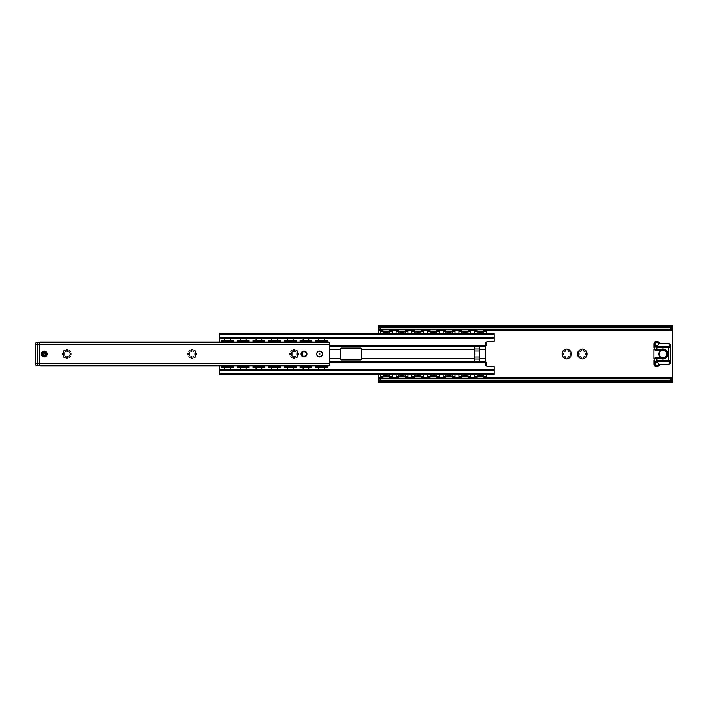 <?xml version="1.0" encoding="UTF-8"?>
<svg xmlns="http://www.w3.org/2000/svg" width="708" height="708" viewBox="0 0 708 708"><rect width="100%" height="100%" fill="white"/><g stroke="black" fill="none" stroke-linecap="round" stroke-linejoin="round"><path stroke-width="1.06" d="M47.162 354A2.938 2.938 0 0 1 42.754 356.549A2.938 2.938 0 0 1 42.754 351.451A2.938 2.938 0 0 1 47.162 354M195.78 353.212A0.788 0.788 0 0 1 196.559 354A0.788 0.788 0 0 1 195.78 354.788L194.815 354.788L195.302 355.938A0.788 0.788 0 0 1 195.302 357.053A0.788 0.788 0 0 1 194.187 357.053L193.036 356.566L193.036 357.531A0.788 0.788 0 0 1 192.249 358.31A0.788 0.788 0 0 1 191.461 357.531L191.461 356.566L190.31 357.053A0.788 0.788 0 0 1 189.195 357.053A0.788 0.788 0 0 1 189.195 355.938L189.682 354.788L188.717 354.788A0.788 0.788 0 0 1 187.939 354A0.788 0.788 0 0 1 188.717 353.212L189.682 353.212L189.195 352.062A0.788 0.788 0 0 1 189.195 350.947A0.788 0.788 0 0 1 190.31 350.947L191.461 351.434L191.461 350.469A0.788 0.788 0 0 1 192.249 349.69A0.788 0.788 0 0 1 193.036 350.469L193.036 351.434L194.187 350.947A0.788 0.788 0 0 1 195.302 350.947A0.788 0.788 0 0 1 195.302 352.062L194.815 353.212L195.78 353.212M70.296 353.212A0.788 0.788 0 0 1 71.083 354A0.788 0.788 0 0 1 70.296 354.788L69.136 355.257L69.818 355.938A0.788 0.788 0 0 1 69.818 357.053A0.788 0.788 0 0 1 68.711 357.053L67.552 356.566L67.552 357.531A0.788 0.788 0 0 1 66.773 358.31A0.788 0.788 0 0 1 65.986 357.531L65.986 356.566L64.826 357.053A0.788 0.788 0 0 1 63.72 357.053A0.788 0.788 0 0 1 63.72 355.938L64.207 354.788L63.242 354.788A0.788 0.788 0 0 1 62.454 354A0.788 0.788 0 0 1 63.242 353.212L64.207 353.212L63.72 352.062A0.788 0.788 0 0 1 63.72 350.947A0.788 0.788 0 0 1 64.826 350.947L65.986 351.434L65.986 350.469A0.788 0.788 0 0 1 66.773 349.69A0.788 0.788 0 0 1 67.552 350.469L67.552 351.434L68.711 350.947A0.788 0.788 0 0 1 69.818 350.947A0.788 0.788 0 0 1 69.818 352.062L69.136 352.743L70.296 353.212M297.732 353.212A0.788 0.788 0 0 1 298.511 354A0.788 0.788 0 0 1 297.732 354.788L296.767 354.788L297.254 355.938A0.788 0.788 0 0 1 297.254 357.053A0.788 0.788 0 0 1 296.139 357.053L294.988 356.566L294.988 357.531A0.788 0.788 0 0 1 294.201 358.31A0.788 0.788 0 0 1 293.413 357.531L293.413 356.566L292.262 357.053A0.788 0.788 0 0 1 291.147 357.053A0.788 0.788 0 0 1 291.147 355.938L291.634 354.788L290.669 354.788A0.788 0.788 0 0 1 289.891 354A0.788 0.788 0 0 1 290.669 353.212L291.634 353.212L291.147 352.062A0.788 0.788 0 0 1 291.147 350.947A0.788 0.788 0 0 1 292.262 350.947L293.413 351.434L293.413 350.469A0.788 0.788 0 0 1 294.201 349.69A0.788 0.788 0 0 1 294.988 350.469L294.988 351.434L296.139 350.947A0.788 0.788 0 0 1 297.254 350.947A0.788 0.788 0 0 1 297.254 352.062L296.767 353.212L297.732 353.212M322.627 354A2.938 2.938 0 0 0 318.219 351.451A2.938 2.938 0 0 0 318.219 356.549A2.938 2.938 0 0 0 322.627 354M329.494 344.495L39.321 344.495L39.321 363.505L329.494 363.505L329.494 342.238L39.321 342.238L39.321 365.762L329.494 365.762L329.494 363.505M306.945 354A2.938 2.938 0 0 0 302.537 351.451A2.938 2.938 0 0 0 302.537 356.549A2.938 2.938 0 0 0 306.945 354M306.263 354A2.257 2.257 0 0 1 302.874 355.956A2.257 2.257 0 0 1 302.874 352.044A2.257 2.257 0 0 1 306.263 354M39.321 342.991L39.993 341.991L225.188 341.991M39.993 366.009L225.188 366.009L39.993 366.009L39.321 365.009M329.494 365.009L328.822 366.009L323.999 366.009L328.822 366.009M229.896 366.009L240.87 366.009M245.579 366.009L256.561 366.009M261.261 366.009L272.244 366.009M276.952 366.009L287.926 366.009M292.634 366.009L303.608 366.009M308.316 366.009L319.299 366.009M323.999 341.991L328.822 341.991L323.999 341.991L328.822 341.991L329.494 342.991M229.896 341.991L240.87 341.991M245.579 341.991L256.561 341.991M261.261 341.991L272.244 341.991M276.952 341.991L287.926 341.991M292.634 341.991L303.608 341.991M308.316 341.991L319.299 341.991M320.078 354L319.299 354L320.078 354M581.436 358.549L580.817 356.761L578.525 356.991A4.903 4.903 0 0 1 577.878 355.867L579.224 354L577.878 352.133A4.903 4.903 0 0 1 578.525 351.009L580.817 351.239L581.764 349.141A4.903 4.903 0 0 1 583.056 349.141L584.003 351.239L586.295 351.009A4.903 4.903 0 0 1 586.941 352.133L585.596 354L586.941 355.867A4.903 4.903 0 0 1 586.295 356.991L584.003 356.761L583.056 358.859A4.903 4.903 0 0 1 581.764 358.859L581.436 358.549A4.655 4.655 0 0 1 578.958 357.124M567.701 349.451L568.32 351.239L570.613 351.009A4.903 4.903 0 0 1 571.259 352.133L569.913 354L571.259 355.867A4.903 4.903 0 0 1 570.613 356.991L568.32 356.761L567.374 358.859A4.903 4.903 0 0 1 566.081 358.859L565.134 356.761L562.842 356.991A4.903 4.903 0 0 1 562.196 355.867L563.541 354L562.196 352.133A4.903 4.903 0 0 1 562.842 351.009L565.134 351.239L566.081 349.141A4.903 4.903 0 0 1 567.374 349.141L567.701 349.451A4.655 4.655 0 0 1 570.179 350.876M577.985 355.434A4.655 4.655 0 0 1 577.985 352.566M578.958 350.876A4.655 4.655 0 0 1 581.436 349.451M583.392 349.451A4.655 4.655 0 0 1 585.87 350.876M586.844 352.566A4.655 4.655 0 0 1 586.844 355.434M585.87 357.124A4.655 4.655 0 0 1 583.392 358.549M571.161 352.566A4.655 4.655 0 0 1 571.161 355.434M570.179 357.124A4.655 4.655 0 0 1 567.701 358.549M565.754 358.549A4.655 4.655 0 0 1 563.276 357.124M562.294 355.434A4.655 4.655 0 0 1 562.294 352.566M563.276 350.876A4.655 4.655 0 0 1 565.754 349.451M380.47 380.258L380.47 378.753L378.532 379.621L378.506 381.302L672.6 381.302L672.573 379.621L670.635 378.753L670.635 380.258L672.6 381.285L672.6 382.134L378.506 382.134L378.506 381.285L380.47 380.258L670.635 380.258M378.506 380.178L378.506 382.134M380.47 378.753L670.635 378.753M380.47 329.247L380.47 327.742L378.506 326.715L672.6 326.715L670.635 327.742L670.635 329.247L672.573 328.379L672.6 325.866L378.506 325.866L378.532 328.379L380.47 329.247L670.635 329.247M672.6 380.178L672.6 328.22M378.506 333.512L378.506 327.822M380.47 327.742L670.635 327.742M379.161 379.019L378.506 379.019L378.506 378.408L383.347 378.408M389.347 378.408L399.038 378.408M405.038 378.408L414.72 378.408M420.72 378.408L430.402 378.408M436.402 378.408L446.093 378.408M452.093 378.408L461.775 378.408M467.776 378.408L477.457 378.408M483.458 378.408L672.6 378.408M378.506 378.408L378.506 374.488M378.506 329.592L383.347 329.592M389.347 329.592L399.038 329.592M405.038 329.592L414.72 329.592M420.72 329.592L430.402 329.592M436.402 329.592L446.093 329.592M452.093 329.592L461.775 329.592M467.776 329.592L477.457 329.592M483.458 329.592L672.6 329.592M378.506 326.698L378.506 328.981L379.161 328.981M672.6 327.627L672.6 328.981L671.945 328.981M671.945 379.019L672.6 379.019L672.6 380.373M219.701 366.009L219.701 374.488L494.184 374.488L494.184 366.709L487.325 366.257A1.965 1.965 0 0 1 485.361 364.293L485.361 343.707A1.965 1.965 0 0 1 487.325 341.743L494.184 341.291L494.184 333.512L219.701 333.512L219.701 341.991M329.494 362.425L485.361 362.425M479.475 361.717L474.581 361.859L474.581 346.141L479.475 346.141L479.475 361.717L485.361 361.717M485.361 345.575L329.494 345.575M361.841 358.752L360.859 359.885L341.256 359.885L340.274 358.903L340.274 349.097L341.256 348.115L360.859 348.115L361.841 349.097L361.841 358.752L474.581 358.752M219.701 369.735L494.184 369.735M382.966 376.152A3.434 3.434 0 0 1 383.763 374.488L483.042 374.488A3.434 3.434 0 0 1 483.838 376.152M389.727 376.152A3.434 3.434 0 0 0 388.94 374.488L399.445 374.488A3.434 3.434 0 0 0 398.657 376.152M405.419 376.152A3.434 3.434 0 0 0 404.622 374.488L415.136 374.488A3.434 3.434 0 0 0 414.339 376.152M421.101 376.152A3.434 3.434 0 0 0 420.304 374.488L430.818 374.488A3.434 3.434 0 0 0 430.022 376.152M436.783 376.152A3.434 3.434 0 0 0 435.995 374.488L446.5 374.488A3.434 3.434 0 0 0 445.713 376.152M452.474 376.152A3.434 3.434 0 0 0 451.677 374.488L462.191 374.488A3.434 3.434 0 0 0 461.395 376.152M468.156 376.152A3.434 3.434 0 0 0 467.36 374.488L477.873 374.488A3.434 3.434 0 0 0 477.077 376.152M219.701 338.265L494.184 338.265M39.321 342.238L37.365 342.238L37.365 344.194L39.321 344.194L35.4 344.194L35.4 363.806A1.965 1.965 0 0 0 37.365 365.762A1.965 1.965 0 0 1 35.4 363.806A1.965 1.965 0 0 0 37.365 365.762A1.965 1.965 0 0 1 35.4 363.806L37.365 363.806L37.365 344.194L35.4 344.194A1.965 1.965 0 0 1 37.365 342.238L39.321 342.238L39.321 365.762L37.365 365.762A1.965 1.965 0 0 1 35.4 363.806A1.965 1.965 0 0 0 37.365 365.762L37.365 342.238A1.965 1.965 0 0 0 35.4 344.194L35.4 363.806L39.321 363.806L37.365 363.806L37.365 365.762A1.965 1.965 0 0 1 35.4 363.806A1.965 1.965 0 0 0 37.365 365.762L39.321 365.762M46.427 354A2.204 2.204 0 0 0 44.223 351.796A2.204 2.204 0 0 0 42.02 354A2.204 2.204 0 0 0 44.223 356.204A2.204 2.204 0 0 0 46.427 354A2.204 2.204 0 0 0 44.223 351.796A2.204 2.204 0 0 0 42.02 354A2.204 2.204 0 0 0 44.223 356.204A2.204 2.204 0 0 0 46.427 354M44.223 355.274A1.274 1.274 0 0 0 45.498 354A1.274 1.274 0 0 0 44.223 352.726A1.274 1.274 0 0 0 42.949 354A1.274 1.274 0 0 0 44.223 355.274M44.454 353.903L43.993 354.097L44.454 353.903M669.989 361.292L670.635 360.496L669.989 361.292L670.635 360.372L669.989 361.292L670.635 360.372L670.635 346.159A2.938 2.938 0 0 0 667.697 343.221L660.945 343.221A2.938 2.938 0 0 1 658.714 342.194A2.699 2.699 0 0 0 653.971 343.955L653.971 347.601M654.626 361.292L653.971 358.593L656.918 358.425L656.918 360.372L654.953 361.354A0.982 0.982 0 0 1 654.626 361.292L654.466 361.761A1.469 1.469 0 0 0 654.953 361.841L669.662 361.841A1.469 1.469 0 0 0 670.149 361.761L670.149 361.841A2.451 2.451 0 0 1 667.697 364.293L660.945 364.293A3.434 3.434 0 0 0 658.343 365.487A2.204 2.204 0 0 1 654.466 364.045L653.971 360.372L653.971 364.045A2.699 2.699 0 0 0 658.714 365.806A2.938 2.938 0 0 1 660.945 364.779L667.697 364.779A2.938 2.938 0 0 0 670.635 361.841L670.635 360.372A0.982 0.982 0 0 1 669.662 361.354L669.662 361.841M654.599 361.284L653.971 360.372M668.679 361.354L669.662 361.354A0.982 0.982 0 0 0 670.635 360.372L668.679 360.372L668.679 361.354L654.953 361.354L654.953 361.841M654.953 346.646L653.971 347.628L654.599 346.716L656.918 347.628L656.918 349.575L653.971 349.407L654.626 346.708A0.982 0.982 0 0 1 654.953 346.646L668.679 346.646L654.953 346.646L654.953 346.159A1.469 1.469 0 0 0 654.466 346.239L654.466 343.955L653.971 343.955M670.626 347.486L670.149 346.239A1.469 1.469 0 0 0 669.662 346.159L654.953 346.159M656.918 347.628L668.679 347.628L668.679 346.646L669.662 346.646A0.982 0.982 0 0 1 670.635 347.628L670.149 346.239L670.635 346.159M656.67 342.238A1.717 1.717 0 0 1 658.157 344.814A1.717 1.717 0 0 1 655.183 344.814A1.717 1.717 0 0 1 656.67 342.238M653.971 349.407L654.812 349.911A4.903 4.903 0 0 0 657.829 350.54L662.325 350.009A4.018 4.018 0 0 1 666.812 354A4.018 4.018 0 0 1 662.325 357.991L657.829 357.46A4.903 4.903 0 0 0 654.812 358.089L653.971 358.593M654.856 358.177L654.812 358.089A4.903 4.903 0 0 1 657.829 357.46L662.325 357.991L662.219 358.965A5 5 0 0 0 667.794 354A5 5 0 0 0 662.219 349.035L657.714 349.566A3.921 3.921 0 0 1 656.918 349.575M654.856 349.823L653.971 349.433L653.971 358.567M656.67 362.337A1.717 1.717 0 0 1 658.157 364.903A1.717 1.717 0 0 1 655.183 364.903A1.717 1.717 0 0 1 656.67 362.337M662.794 357.921A3.921 3.921 0 0 1 658.874 354A3.921 3.921 0 0 1 662.794 350.079A3.921 3.921 0 0 1 666.715 354A3.921 3.921 0 0 1 662.794 357.921M319.202 366.505L318.184 366.939L318.396 366.071L319.202 366.939L320.14 366.071L323.167 366.071L324.096 366.93L324.529 366.071L324.105 366.939L327.53 366.93L327.53 367.532L315.768 367.532L315.768 366.939L317.733 366.939L317.733 367.532M324.105 366.585L324.901 366.071L325.114 366.93M324.096 341.07L323.167 341.929L320.14 341.929L319.211 341.07L318.777 341.929L319.202 341.061L327.53 341.061L315.768 341.061L315.768 341.991M325.114 341.07L324.901 341.929L324.105 341.495M319.202 341.07L318.184 341.061L318.396 341.929L319.202 341.495M303.511 366.505L302.493 366.939L302.714 366.071L303.511 366.939L304.449 366.071L307.476 366.071L308.405 366.93L308.838 366.071L308.414 366.939L311.847 366.93L311.847 366.009M309.423 366.93L309.219 366.071L308.414 366.505M308.405 341.07L307.476 341.929L304.449 341.929L303.52 341.07L303.086 341.929L303.511 341.061L311.847 341.061L300.086 341.061L300.086 341.991M309.423 341.07L309.219 341.929L308.414 341.495M303.511 341.07L302.493 341.061L302.714 341.929L303.511 341.495M287.829 366.505L286.811 366.939L287.032 366.071L287.829 366.939L288.767 366.071L291.793 366.071L292.723 366.93L293.156 366.071L292.731 366.939L296.165 366.93L296.165 366.009M292.731 366.585L293.528 366.071L293.74 366.93M292.723 341.07L291.793 341.929L288.767 341.929L287.837 341.07L287.404 341.929L287.829 341.061L296.165 341.061L284.395 341.061L284.395 341.991M293.74 341.07L293.528 341.929L292.731 341.495M287.829 341.07L286.811 341.061L287.032 341.929L287.829 341.495M272.146 366.505L271.129 366.939L271.341 366.071L272.146 366.939L273.084 366.071L276.111 366.071L277.04 366.93L277.474 366.071L277.049 366.939L280.474 366.93L280.474 366.009M278.058 366.93L277.846 366.071L277.049 366.505M277.04 341.07L276.111 341.929L273.084 341.929L272.155 341.07L271.722 341.929L272.146 341.061L280.474 341.061L268.713 341.061L268.713 341.991M278.058 341.07L277.846 341.929L277.049 341.495M272.146 341.07L271.129 341.061L271.341 341.929L272.146 341.495M256.455 366.505L255.438 366.939L255.659 366.071L256.455 366.939L257.393 366.071L260.42 366.071L261.349 366.93L261.783 366.071L261.358 366.939L264.792 366.93L264.792 367.532L253.03 367.532L253.03 366.939L254.986 366.939L254.986 367.532M262.367 366.93L262.164 366.071L261.358 366.505M261.349 341.07L260.42 341.929L257.393 341.929L256.464 341.07L256.031 341.929L256.455 341.061L264.792 341.061L253.03 341.061L253.03 341.991M262.367 341.07L262.164 341.929L261.358 341.495M256.455 341.415L255.659 341.929L255.446 341.07L256.455 341.07M237.339 366.009L237.339 366.93L239.755 366.939L239.977 366.071L240.773 366.939L241.711 366.071L244.738 366.071L245.667 366.93L246.101 366.071L245.676 366.939L249.11 366.93L249.11 366.009M246.685 366.93L246.472 366.071L245.676 366.505M245.667 341.07L244.738 341.929L241.711 341.929L240.782 341.07L240.348 341.929L240.773 341.061L249.11 341.061L237.339 341.061L237.339 341.991M246.685 341.07L246.472 341.929L245.676 341.495M240.773 341.415L239.977 341.929L239.764 341.07L240.773 341.07M239.764 366.93L240.773 366.505M315.768 340.468L315.768 341.07L315.768 340.468L327.53 340.468L327.53 341.991M327.53 366.009L327.53 366.93L317.733 366.939M300.086 366.009L300.086 366.93L302.042 366.939L302.042 367.532L300.086 367.532L300.086 366.939L300.086 367.532M309.883 366.939L309.883 367.532L311.847 367.532L311.847 366.939L302.042 366.939M284.395 366.009L284.395 366.93L286.359 366.939L286.359 367.532L284.395 367.532L284.395 366.939L284.395 367.532M294.201 366.939L294.201 367.532L296.165 367.532L296.165 366.939L286.359 366.939M268.713 366.009L268.713 366.93L270.677 366.939L270.677 367.532L268.713 367.532L268.713 366.939L268.713 367.532M278.518 366.939L278.518 367.532L280.474 367.532L280.474 366.939L270.677 366.939M255.446 341.07L253.03 341.07L253.03 340.468L264.792 340.468L264.792 341.991M264.792 366.009L264.792 366.93L254.986 366.939M311.847 341.991L311.847 340.468L309.883 340.468L309.883 341.061M296.165 341.991L296.165 340.468L294.201 340.468L294.201 341.061M280.474 341.991L280.474 340.468L278.518 340.468L278.518 341.061M249.11 341.991L249.11 340.468L247.145 340.468L247.145 341.061M233.419 341.991L233.419 341.061L221.657 341.061L221.657 341.991M221.657 366.009L221.657 366.93L223.622 366.939L223.622 367.532L221.657 367.532L221.657 366.939L225.091 366.505L225.091 367.071M223.622 366.939L233.419 366.939L233.419 366.009M253.03 366.009L253.03 366.939L255.455 366.93M315.768 366.009L315.768 367.532M237.339 366.939L239.304 366.939L239.304 367.532L237.339 367.532L237.339 366.939M247.145 366.939L247.145 367.532L249.11 367.532L249.11 366.939L239.304 366.939M309.883 367.532L302.042 367.532M294.201 367.532L286.359 367.532M278.518 367.532L270.677 367.532M247.145 367.532L239.304 367.532M300.086 340.468L300.086 341.07L300.086 340.468L309.883 340.468M284.395 340.468L284.395 341.07L284.395 340.468L294.201 340.468M268.713 340.468L268.713 341.07L268.713 340.468L278.518 340.468M239.764 341.07L237.339 341.07L237.339 340.468L247.145 340.468M327.53 366.939L327.53 367.532M327.53 340.468L327.53 341.061M264.792 366.939L264.792 367.532M264.792 340.468L264.792 341.061M229.985 366.93L225.091 366.93L226.029 366.071L229.056 366.071L231.012 366.939M231.463 366.939L231.463 367.532L233.419 367.532L233.419 366.93L231.003 366.93L230.79 366.071L229.994 366.505M224.082 366.93L224.294 366.071L225.091 366.505M229.985 341.07L229.056 341.929L226.029 341.929L225.091 341.061L229.994 341.495L229.994 340.929M225.091 340.929L224.666 341.929L224.073 341.061L221.657 341.07L221.657 340.468L233.419 340.468L233.419 341.061L231.003 341.07L230.79 341.929L229.994 341.495M229.994 341.061L231.012 341.061M225.091 341.495L224.666 341.929L225.091 341.07L224.082 341.07M231.463 367.532L223.622 367.532M293.519 350.079L294.201 350.079L294.201 351.549L293.395 351.549M292.855 351.549L292.855 356.451M293.395 356.451L294.201 356.451L294.201 357.921L293.519 357.921M302.042 355.115L302.042 352.885L302.042 355.115M486.343 365.992L486.343 362.823A0.982 0.982 0 0 0 485.361 361.841M485.361 346.159A0.982 0.982 0 0 0 486.343 345.177L486.343 342.008M486.343 333.512L486.343 331.256L474.581 331.256L474.581 333.512M470.661 333.512L470.661 331.848L458.89 331.848L458.89 331.256L470.661 331.256L470.661 331.848L470.661 331.256M458.89 331.848L458.89 333.512M454.97 333.512L454.97 331.848L443.208 331.848L443.208 331.256L454.97 331.256L454.97 331.848L454.97 331.256M443.208 331.256L443.208 333.512M439.287 333.512L439.287 331.848L427.526 331.848L427.526 331.256L439.287 331.256L439.287 331.848L439.287 331.256M427.526 331.256L427.526 333.512M423.605 333.512L423.605 331.848L411.835 331.848L411.835 331.256L423.605 331.256L423.605 331.848M411.835 331.256L411.835 333.512M407.914 333.512L407.914 331.848L396.153 331.848L396.153 331.256L407.914 331.256L407.914 331.848L407.914 331.256M396.153 331.848L396.153 333.512M392.232 333.512L392.232 331.848L380.47 331.848L380.47 331.256L392.232 331.256L392.232 331.848L392.232 331.256M380.47 331.256L380.47 333.512M474.581 374.488L474.581 376.152L486.343 376.152L486.343 374.488M486.343 376.152L486.343 376.745L474.581 376.745L474.581 376.152M380.47 374.488L380.47 376.152L392.232 376.152L392.232 376.745L380.47 376.745L380.47 376.152M392.232 376.152L392.232 374.488M396.153 374.488L396.153 376.152L407.914 376.152L407.914 376.745L396.153 376.745L396.153 376.152M407.914 376.745L407.914 374.488M411.835 374.488L411.835 376.152L423.605 376.152L423.605 376.745L411.835 376.745L411.835 376.152M423.605 376.745L423.605 374.488M427.526 374.488L427.526 376.152L439.287 376.152L439.287 376.745L427.526 376.745L427.526 376.152L427.526 376.745M439.287 376.745L439.287 374.488M443.208 374.488L443.208 376.152L454.97 376.152L454.97 376.745L443.208 376.745L443.208 376.152L443.208 376.745M454.97 376.745L454.97 374.488M458.89 374.488L458.89 376.152L470.661 376.152L470.661 376.745L458.89 376.745L458.89 376.152L458.89 376.745M470.661 376.152L470.661 374.488M479.183 332.707L477.882 331.848L483.051 331.848L481.741 332.707L479.183 332.707M477.882 376.152L479.183 375.293L481.741 375.293L483.042 376.152L477.865 376.152M463.492 332.707L462.2 331.848L467.369 331.848L466.05 332.707L463.492 332.707M466.05 375.293L467.351 376.152L462.182 376.152L463.492 375.293L466.05 375.293M447.81 332.707L446.509 331.848L451.677 331.848L450.368 332.707L447.81 332.707M446.509 376.152L447.81 375.293L450.368 375.293L451.669 376.152L446.5 376.152M432.128 332.707L430.827 331.848L435.995 331.848L434.685 332.707L432.128 332.707M434.685 375.293L435.986 376.152L430.809 376.152L432.128 375.293L434.685 375.293M420.295 331.848L418.994 332.707L416.446 332.707L415.145 331.848L420.313 331.848M415.127 376.152L416.446 375.293L418.994 375.293L420.313 376.152M400.755 332.707L399.454 331.848L404.631 331.848L403.312 332.707L400.755 332.707M403.312 375.293L404.613 376.152L399.445 376.152L400.755 375.293L403.312 375.293M486.343 331.848L474.581 331.848M388.931 331.848L387.63 332.707L385.072 332.707L383.771 331.848L388.94 331.848M388.931 376.152L383.763 376.152L385.072 375.293L387.63 375.293L388.94 376.152M474.581 353.513A0.487 0.487 0 0 1 475.068 354A0.487 0.487 0 0 1 474.581 354.487M39.843 365.939L225.241 365.939M229.843 365.939L240.924 365.939M245.526 365.939L256.615 365.939M261.208 365.939L272.297 365.939M276.899 365.939L287.979 365.939M292.581 365.939L303.661 365.939M308.263 365.939L319.352 365.939M323.945 365.939L328.972 365.939M40.427 366.009L225.188 366.009M323.999 366.009L328.388 366.009M39.843 342.061L225.241 342.061M229.843 342.061L240.924 342.061M245.526 342.061L256.615 342.061M261.208 342.061L272.297 342.061M276.899 342.061L287.979 342.061M292.581 342.061L303.661 342.061M308.263 342.061L319.352 342.061M323.945 342.061L328.972 342.061M322.582 354A2.894 2.894 0 0 0 319.689 351.106A2.894 2.894 0 0 0 316.795 354A2.894 2.894 0 0 0 319.689 356.894A2.894 2.894 0 0 0 322.582 354A2.894 2.894 0 0 0 319.689 351.106A2.894 2.894 0 0 0 316.795 354A2.894 2.894 0 0 0 319.689 356.894A2.894 2.894 0 0 0 322.582 354M378.506 377.426L382.993 377.426M389.71 377.426L398.675 377.426M405.401 377.426L414.357 377.426M421.083 377.426L430.039 377.426M436.765 377.426L445.73 377.426M452.447 377.426L461.412 377.426M468.138 377.426L477.095 377.426M483.821 377.426L672.6 377.426M378.506 330.574L382.993 330.574M389.71 330.574L398.675 330.574M405.401 330.574L414.357 330.574M421.083 330.574L430.039 330.574M436.765 330.574L445.73 330.574M452.447 330.574L461.412 330.574M468.138 330.574L477.095 330.574M483.821 330.574L672.6 330.574M479.475 358.752L485.361 358.752M479.475 349.248L485.361 349.248M479.475 349.026L474.581 349.026M479.475 351.018L474.581 351.018M479.475 356.982L474.581 356.982M479.475 358.974L474.581 358.974M329.494 361.717L474.581 361.717M329.494 358.752L340.274 358.752M361.841 349.248L474.581 349.248M329.494 346.283L474.581 346.283M329.494 349.248L340.274 349.248M479.475 346.283L485.361 346.283M219.701 370.62L494.184 370.62M219.701 373.603L494.184 373.603M219.701 334.397L494.184 334.397M219.701 337.38L494.184 337.38M35.4 344.194A1.965 1.965 0 0 1 37.365 342.238A1.965 1.965 0 0 0 35.4 344.194M44.223 355.912A1.912 1.912 0 0 0 46.135 354A1.912 1.912 0 0 0 44.223 352.088A1.912 1.912 0 0 0 42.312 354A1.912 1.912 0 0 0 44.223 355.912M46.719 352.973A2.699 2.699 0 0 0 43.197 351.504A2.699 2.699 0 0 0 41.728 355.027A2.699 2.699 0 0 0 45.25 356.496A2.699 2.699 0 0 0 46.719 352.973A2.699 2.699 0 0 0 43.197 351.504A2.699 2.699 0 0 0 41.728 355.027A2.699 2.699 0 0 0 45.25 356.496A2.699 2.699 0 0 0 46.71 352.973M670.635 361.841L670.149 361.841M653.971 364.045L654.466 364.045M660.945 364.779L660.945 364.293M667.697 364.779L667.697 364.293M656.918 360.372L668.679 360.372L668.679 347.628L670.635 347.628A0.982 0.982 0 0 0 669.662 346.646L669.662 346.159M654.466 343.955A2.204 2.204 0 0 1 658.343 342.513L658.714 342.194M658.343 342.513A3.434 3.434 0 0 0 660.945 343.707L660.945 343.221M660.945 343.707L667.697 343.707L667.697 343.221M667.697 343.707A2.451 2.451 0 0 1 670.149 346.159M656.918 358.425A3.921 3.921 0 0 1 657.714 358.434L662.219 358.965M657.829 357.46L657.714 358.434M657.829 350.54L657.714 349.566M662.325 350.009L662.219 349.035M659.068 354A3.726 3.726 0 0 1 662.794 350.274A3.726 3.726 0 0 1 666.52 354A3.726 3.726 0 0 1 662.794 357.726A3.726 3.726 0 0 1 659.068 354M319.211 366.93L324.096 366.93M303.52 366.93L308.405 366.93M287.837 366.93L292.723 366.93M272.155 366.93L277.04 366.93M256.464 366.93L261.349 366.93M318.193 341.07L315.768 341.07M302.502 341.07L300.086 341.07M286.82 341.07L284.395 341.07M271.137 341.07L268.713 341.07M271.137 366.93L268.713 366.93M286.82 366.93L284.395 366.93M302.502 366.93L300.086 366.93M318.193 366.93L315.768 366.93M240.782 366.93L245.667 366.93M317.733 340.468L317.733 341.061M325.574 366.939L325.574 367.532M325.574 340.468L325.574 341.061M302.042 340.468L302.042 341.061M286.359 340.468L286.359 341.061M270.677 340.468L270.677 341.061M254.986 340.468L254.986 341.061M262.827 366.939L262.827 367.532M262.827 340.468L262.827 341.061M239.304 340.468L239.304 341.061M223.622 340.468L223.622 341.061M231.463 340.468L231.463 341.061M302.537 355.708L302.537 352.292M474.581 331.857L477.077 331.857M483.838 331.857L486.343 331.857M458.89 331.857L461.395 331.857M468.156 331.857L470.661 331.857M443.208 331.857L445.713 331.857M452.465 331.857L454.97 331.857M427.526 331.857L430.03 331.857M436.783 331.857L439.287 331.857M411.835 331.857L414.339 331.857M421.101 331.857L423.605 331.857M396.153 331.857L398.657 331.857M405.41 331.857L407.914 331.857M380.47 331.857L382.975 331.857M389.727 331.857L392.232 331.857M380.47 376.143L382.975 376.143M389.727 376.143L392.232 376.143M396.153 376.143L398.657 376.143M405.41 376.143L407.914 376.143M411.835 376.143L414.339 376.143M421.101 376.143L423.605 376.143M427.526 376.143L430.03 376.143M436.783 376.143L439.287 376.143M443.208 376.143L445.713 376.143M452.465 376.143L454.97 376.143M458.89 376.143L461.395 376.143M468.156 376.143L470.661 376.143M474.581 376.143L477.077 376.143M483.838 376.143L486.343 376.143M415.145 376.152L420.295 376.152M484.378 331.848L484.378 331.256M476.537 331.848L476.537 331.256M484.378 376.152L484.378 376.745M476.537 376.152L476.537 376.745M468.696 331.848L468.696 331.256M460.855 331.848L460.855 331.256M468.696 376.152L468.696 376.745M460.855 376.152L460.855 376.745M453.014 331.848L453.014 331.256M445.173 331.848L445.173 331.256M453.014 376.152L453.014 376.745M445.173 376.152L445.173 376.745M437.323 331.848L437.323 331.256M429.482 331.848L429.482 331.256M437.323 376.152L437.323 376.745M429.482 376.152L429.482 376.745M421.641 331.848L421.641 331.256M413.799 331.848L413.799 331.256M421.641 376.152L421.641 376.745M413.799 376.152L413.799 376.745M405.958 331.848L405.958 331.256M398.117 331.848L398.117 331.256M405.958 376.152L405.958 376.745M398.117 376.152L398.117 376.745M390.267 331.848L390.267 331.256M382.426 331.848L382.426 331.256M390.267 376.152L390.267 376.745M382.426 376.152L382.426 376.745M230.065 366.257A2.938 2.938 0 0 0 229.684 365.762M225.392 365.762A2.938 2.938 0 0 0 225.02 366.257M224.613 367.532A2.938 2.938 0 0 0 225.348 369.735M229.728 369.735A2.938 2.938 0 0 0 230.472 367.532M382.922 376.745A3.434 3.434 0 0 0 383.568 378.753M389.135 378.753A3.434 3.434 0 0 0 389.781 376.745M230.472 340.468A2.938 2.938 0 0 0 229.728 338.265M225.348 338.265A2.938 2.938 0 0 0 224.613 340.468M225.02 341.743A2.938 2.938 0 0 0 225.392 342.238M229.684 342.238A2.938 2.938 0 0 0 230.065 341.743M245.747 366.257A2.938 2.938 0 0 0 245.375 365.762M241.074 365.762A2.938 2.938 0 0 0 240.702 366.257M240.295 367.532A2.938 2.938 0 0 0 241.03 369.735M245.419 369.735A2.938 2.938 0 0 0 246.154 367.532M246.154 340.468A2.938 2.938 0 0 0 245.419 338.265M241.03 338.265A2.938 2.938 0 0 0 240.295 340.468M240.702 341.743A2.938 2.938 0 0 0 241.074 342.238M245.375 342.238A2.938 2.938 0 0 0 245.747 341.743M261.429 366.257A2.938 2.938 0 0 0 261.057 365.762M256.765 365.762A2.938 2.938 0 0 0 256.385 366.257M255.977 367.532A2.938 2.938 0 0 0 256.721 369.735M261.102 369.735A2.938 2.938 0 0 0 261.845 367.532M261.845 340.468A2.938 2.938 0 0 0 261.102 338.265M256.721 338.265A2.938 2.938 0 0 0 255.977 340.468M256.385 341.743A2.938 2.938 0 0 0 256.765 342.238M261.057 342.238A2.938 2.938 0 0 0 261.429 341.743M277.12 366.257A2.938 2.938 0 0 0 276.74 365.762M272.447 365.762A2.938 2.938 0 0 0 272.076 366.257M271.668 367.532A2.938 2.938 0 0 0 272.403 369.735M276.784 369.735A2.938 2.938 0 0 0 277.527 367.532M277.527 340.468A2.938 2.938 0 0 0 276.784 338.265M272.403 338.265A2.938 2.938 0 0 0 271.668 340.468M272.076 341.743A2.938 2.938 0 0 0 272.447 342.238M276.74 342.238A2.938 2.938 0 0 0 277.12 341.743M292.802 366.257A2.938 2.938 0 0 0 292.431 365.762M288.129 365.762A2.938 2.938 0 0 0 287.758 366.257M287.351 367.532A2.938 2.938 0 0 0 288.085 369.735M292.475 369.735A2.938 2.938 0 0 0 293.209 367.532M293.209 340.468A2.938 2.938 0 0 0 292.475 338.265M288.085 338.265A2.938 2.938 0 0 0 287.351 340.468M287.758 341.743A2.938 2.938 0 0 0 288.129 342.238M292.431 342.238A2.938 2.938 0 0 0 292.802 341.743M389.781 331.256A3.434 3.434 0 0 0 389.135 329.247M383.568 329.247A3.434 3.434 0 0 0 382.922 331.256M382.966 331.848A3.434 3.434 0 0 0 383.763 333.512M388.94 333.512A3.434 3.434 0 0 0 389.727 331.848M398.604 376.745A3.434 3.434 0 0 0 399.25 378.753M404.817 378.753A3.434 3.434 0 0 0 405.463 376.745M405.463 331.256A3.434 3.434 0 0 0 404.817 329.247M399.25 329.247A3.434 3.434 0 0 0 398.604 331.256M398.657 331.848A3.434 3.434 0 0 0 399.445 333.512M404.622 333.512A3.434 3.434 0 0 0 405.419 331.848M414.286 376.745A3.434 3.434 0 0 0 414.941 378.753M420.499 378.753A3.434 3.434 0 0 0 421.154 376.745M421.154 331.256A3.434 3.434 0 0 0 420.499 329.247M414.941 329.247A3.434 3.434 0 0 0 414.286 331.256M414.339 331.848A3.434 3.434 0 0 0 415.136 333.512M420.304 333.512A3.434 3.434 0 0 0 421.101 331.848M429.977 376.745A3.434 3.434 0 0 0 430.623 378.753M436.19 378.753A3.434 3.434 0 0 0 436.836 376.745M436.836 331.256A3.434 3.434 0 0 0 436.19 329.247M430.623 329.247A3.434 3.434 0 0 0 429.977 331.256M430.022 331.848A3.434 3.434 0 0 0 430.818 333.512M435.995 333.512A3.434 3.434 0 0 0 436.783 331.848M445.659 376.745A3.434 3.434 0 0 0 446.305 378.753M451.872 378.753A3.434 3.434 0 0 0 452.518 376.745M452.518 331.256A3.434 3.434 0 0 0 451.872 329.247M446.305 329.247A3.434 3.434 0 0 0 445.659 331.256M445.713 331.848A3.434 3.434 0 0 0 446.5 333.512M451.677 333.512A3.434 3.434 0 0 0 452.474 331.848M461.342 376.745A3.434 3.434 0 0 0 461.997 378.753M467.554 378.753A3.434 3.434 0 0 0 468.209 376.745M468.209 331.256A3.434 3.434 0 0 0 467.554 329.247M461.997 329.247A3.434 3.434 0 0 0 461.342 331.256M461.395 331.848A3.434 3.434 0 0 0 462.191 333.512M467.36 333.512A3.434 3.434 0 0 0 468.156 331.848M477.033 376.745A3.434 3.434 0 0 0 477.679 378.753M483.237 378.753A3.434 3.434 0 0 0 483.891 376.745M483.891 331.256A3.434 3.434 0 0 0 483.237 329.247M477.679 329.247A3.434 3.434 0 0 0 477.033 331.256M477.077 331.848A3.434 3.434 0 0 0 477.873 333.512M483.042 333.512A3.434 3.434 0 0 0 483.838 331.848M308.484 366.257A2.938 2.938 0 0 0 308.113 365.762M303.821 365.762A2.938 2.938 0 0 0 303.44 366.257M303.033 367.532A2.938 2.938 0 0 0 303.776 369.735M308.157 369.735A2.938 2.938 0 0 0 308.892 367.532M308.892 340.468A2.938 2.938 0 0 0 308.157 338.265M303.776 338.265A2.938 2.938 0 0 0 303.033 340.468M303.44 341.743A2.938 2.938 0 0 0 303.821 342.238M308.113 342.238A2.938 2.938 0 0 0 308.484 341.743M316.795 354C315.83 354.938 319.565 359.053 322.379 355.062L322.175 352.531C318.573 349.079 315.918 353.77 316.795 354M43.197 351.504C39.073 353.159 43.586 359.177 46.33 355.69C47.286 352.602 46.241 351.212 43.197 351.504M324.175 366.257A2.938 2.938 0 0 0 323.795 365.762M319.503 365.762A2.938 2.938 0 0 0 319.131 366.257M318.715 367.532A2.938 2.938 0 0 0 319.458 369.735M323.839 369.735A2.938 2.938 0 0 0 324.583 367.532M324.583 340.468A2.938 2.938 0 0 0 323.839 338.265M319.458 338.265A2.938 2.938 0 0 0 318.715 340.468M319.131 341.743A2.938 2.938 0 0 0 319.503 342.238M323.795 342.238A2.938 2.938 0 0 0 324.175 341.743M324.538 340.929L325.122 340.468M318.759 340.929L318.184 340.468M324.538 367.071L325.122 367.532M318.759 367.071L318.184 367.532M308.856 340.929L309.431 340.468M303.077 340.929L302.493 340.468M308.856 367.071L309.431 367.532M303.077 367.071L302.493 367.532M293.165 340.929L293.749 340.468M287.395 340.929L286.811 340.468M293.165 367.071L293.749 367.532M287.395 367.071L286.811 367.532M277.483 340.929L278.067 340.468M271.704 340.929L271.129 340.468M277.483 367.071L278.067 367.532M271.704 367.071L271.129 367.532M261.801 340.929L262.376 340.468M256.022 340.929L255.438 340.468M261.801 367.071L262.376 367.532M256.022 367.071L255.438 367.532M246.11 340.929L246.694 340.468M240.339 340.929L239.755 340.468M246.11 367.071L246.694 367.532M240.339 367.071L239.755 367.532M230.427 367.071L231.012 367.532M224.648 367.071L224.073 367.532M224.648 340.929L224.073 340.468M230.427 340.929L231.012 340.468"/></g></svg>
